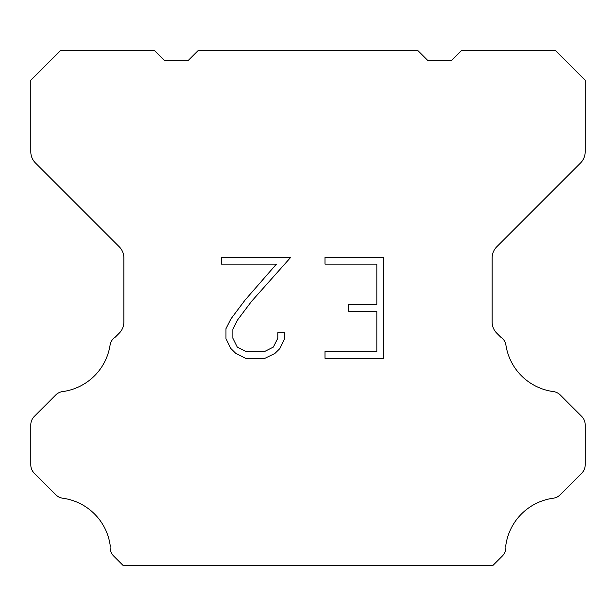 <?xml version="1.0" encoding="UTF-8"?>
<svg xmlns="http://www.w3.org/2000/svg" width="616" height="616" viewBox="0 0 616 616"><rect width="100%" height="100%" fill="white"/><g stroke="black" fill="none" stroke-linecap="round" stroke-linejoin="round"><path stroke-width="0.92" d="M376.83 351.567L376.83 311.211L348.579 311.211L348.579 304.481L376.83 304.481L376.83 264.125L325.002 264.125L325.002 257.396L383.552 257.396L383.552 358.296L325.002 358.296L325.002 351.567L376.83 351.567M284.638 332.709L284.638 338.762L279.841 348.61L274.844 353.507L264.995 358.296L245.615 358.296L235.828 353.43L230.838 348.51L225.972 338.654L225.972 328.675L230.838 319.019L245.091 300.038L276.422 264.125L221.306 264.125L221.306 257.396L290.675 257.396L251.397 301.524L237.406 320.174L232.871 329.375L232.871 338.238L237.275 347.108L246.208 351.567L264.472 351.567L273.335 347.093L277.801 338.238L277.801 332.709L284.638 332.709M417.887 50.597L427.789 60.499L451.551 60.499L461.453 50.597L555.501 50.597L585.2 80.303L585.2 151.775A15.839 15.839 0 0 1 580.557 162.971L496.781 246.754A15.839 15.839 0 0 0 492.138 257.958L492.138 321.999A15.839 15.839 0 0 0 496.781 333.194L500.669 337.091A11.881 11.881 0 0 1 505.751 343.928A55.44 55.44 0 0 0 553.414 391.591A11.881 11.881 0 0 1 560.252 394.964L581.72 416.439A11.881 11.881 0 0 1 585.2 424.84L585.2 464.841A11.881 11.881 0 0 1 581.72 473.242L560.121 494.841A11.881 11.881 0 0 1 553.307 498.213A55.44 55.44 0 0 0 505.759 545.761A11.881 11.881 0 0 1 502.387 555.978L492.962 565.403L123.038 565.403L113.614 555.978A11.881 11.881 0 0 1 110.241 545.761A55.44 55.44 0 0 0 62.693 498.213A11.881 11.881 0 0 1 55.879 494.841L34.28 473.242A11.881 11.881 0 0 1 30.8 464.841L30.8 424.84A11.881 11.881 0 0 1 34.28 416.439L55.748 394.964A11.881 11.881 0 0 1 62.586 391.591A55.44 55.44 0 0 0 110.249 343.928A11.881 11.881 0 0 1 115.331 337.091L119.219 333.194A15.839 15.839 0 0 0 123.862 321.999L123.862 257.958A15.839 15.839 0 0 0 119.219 246.754L35.443 162.971A15.839 15.839 0 0 1 30.8 151.775L30.8 80.303L60.499 50.597L154.547 50.597L164.449 60.499L188.211 60.499L198.113 50.597L417.887 50.597"/></g></svg>
